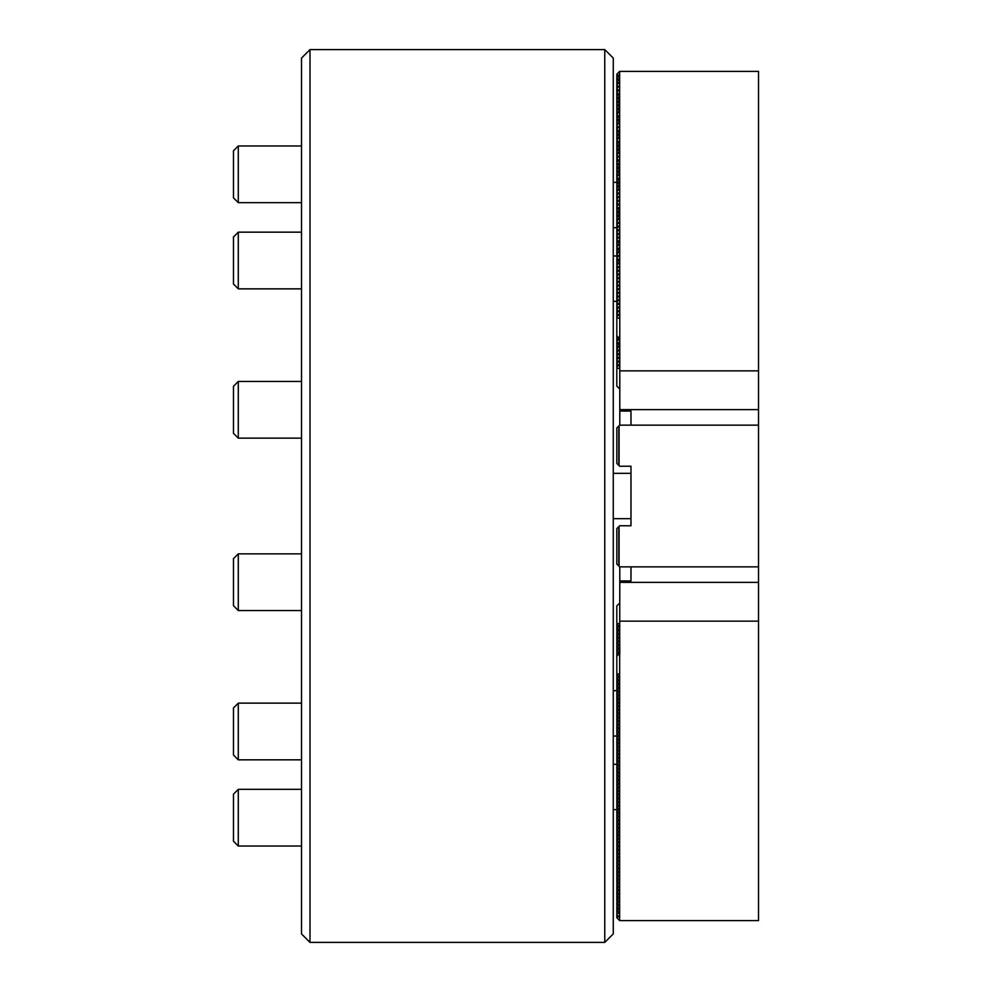<?xml version="1.0" encoding="UTF-8"?>
<svg xmlns="http://www.w3.org/2000/svg" width="992" height="992" viewBox="0 0 992 992"><rect width="100%" height="100%" fill="white"/><g stroke="black" fill="none" stroke-linecap="round" stroke-linejoin="round"><path stroke-width="1.49" d="M310 942.4L301.494 933.894L301.494 58.106L310 49.6L310 942.4L604.76 942.4L604.76 49.6L613.267 58.106L613.267 933.894L604.76 942.4M310 49.6L604.76 49.6M758.52 566.854L619.64 566.854L616.813 564.026L616.813 528.6L619.64 525.76L630.986 525.76L630.986 466.24L619.64 466.24L616.813 463.4L616.813 427.974L619.64 425.146L758.52 425.146L758.52 920.601L619.64 920.601L619.64 673.915L616.813 673.915L618.797 676.755L618.797 677.598L616.813 677.598L618.797 680.438L618.797 681.281L616.813 681.281L618.797 684.12L618.797 684.964L616.813 684.964L618.797 687.803L618.797 688.646L616.813 688.646L618.797 691.486L618.797 692.329L616.813 692.329L618.797 695.169L618.797 696L616.813 696L618.797 698.852L618.797 699.682L616.813 699.682L618.797 702.522L618.797 703.365L616.813 703.365L618.797 706.205L618.797 707.048L616.813 707.048L618.797 709.888L618.797 710.731L616.813 710.731L618.797 713.57L618.797 714.414L616.813 714.414L618.797 717.253L618.797 718.096L616.813 718.096L618.797 720.936L618.797 721.779L616.813 721.779L618.797 724.619L618.797 725.462L616.813 725.462L618.797 728.302L618.797 729.145L616.813 729.145L618.797 731.984L618.797 732.828L616.813 732.828L618.797 735.667L618.797 736.51L616.813 736.51L618.797 739.35L618.797 740.193L616.813 740.193L618.797 743.033L618.797 743.864L616.813 743.864L618.797 746.716L618.797 747.546L616.813 747.546L618.797 750.386L618.797 751.229L616.813 751.229L618.797 754.069L618.797 754.912L616.813 754.912L618.797 757.752L618.797 758.595L616.813 758.595L618.797 761.434L618.797 762.278L616.813 762.278L618.797 765.117L618.797 765.96L616.813 765.96L618.797 768.8L618.797 769.643L616.813 769.643L618.797 772.483L618.797 773.326L616.813 773.326L618.797 776.166L618.797 777.009L616.813 777.009L618.797 779.848L618.797 780.692L616.813 780.692L618.797 783.531L618.797 784.374L616.813 784.374L618.797 787.214L618.797 788.057L616.813 788.057L618.797 790.897L618.797 791.728L616.813 791.728L618.797 794.567L618.797 795.41L616.813 795.41L618.797 798.25L618.797 799.093L616.813 799.093L618.797 801.933L618.797 802.776L616.813 802.776L618.797 805.616L618.797 806.459L616.813 806.459L618.797 809.298L618.797 810.142L616.813 810.142L618.797 812.981L618.797 813.824L616.813 813.824L618.797 816.664L618.797 817.507L616.813 817.507L618.797 820.347L618.797 821.19L616.813 821.19L618.797 824.03L618.797 824.873L616.813 824.873L618.797 827.712L618.797 828.556L616.813 828.556L618.797 831.395L618.797 832.238L616.813 832.238L618.797 835.078L618.797 835.921L616.813 835.921L618.797 838.761L618.797 839.592L616.813 839.592L618.797 842.431L618.797 843.274L616.813 843.274L618.797 846.114L618.797 846.957L616.813 846.957L618.797 849.797L618.797 850.64L616.813 850.64L618.797 853.48L618.797 854.323L616.813 854.323L618.797 857.162L618.797 858.006L616.813 858.006L618.797 860.845L618.797 861.688L616.813 861.688L618.797 864.528L618.797 865.371L616.813 865.371L618.797 868.211L618.797 869.054L616.813 869.054L618.797 871.894L618.797 872.737L616.813 872.737L618.797 875.576L618.797 876.42L616.813 876.42L618.797 879.259L618.797 880.102L616.813 880.102L618.797 882.942L618.797 883.785L616.813 883.785L618.797 886.625L618.797 887.456L616.813 887.456L618.797 890.295L618.797 891.138L616.813 891.138L618.797 893.978L618.797 894.821L616.813 894.821L618.797 897.661L618.797 898.504L616.813 898.504L618.797 901.344L618.797 902.187L616.813 902.187L618.797 905.026L618.797 905.87L616.813 905.87L618.797 908.709L618.797 909.552L616.813 909.552L618.797 912.392L618.797 913.235L616.813 913.235L616.813 914.091L618.797 916.918L616.813 916.918L616.813 917.761L619.64 920.601M618.797 566.01L618.797 526.603M618.797 465.397L618.797 425.99M619.082 425.704L619.082 465.682M619.082 526.318L619.082 566.296M619.789 623.534L616.813 623.608L618.797 626.448L618.797 627.291L616.813 627.291L618.797 630.131L618.797 630.974L616.813 630.974L618.797 633.814L618.797 634.657L616.813 634.657L618.797 637.496L618.797 638.34L616.813 638.34L618.797 641.179L618.797 642.01L616.813 642.01L618.797 644.85L618.797 645.693L616.813 645.693L618.797 648.532L618.797 649.376L616.813 649.376L618.797 652.215L618.797 653.058L616.813 653.058L617.954 655.055M616.813 623.608L616.813 605.889L619.789 602.987M616.813 673.915L616.813 653.914M616.813 627.291L616.813 624.452M616.813 677.598L616.813 674.771M616.813 630.974L616.813 628.134M616.813 681.281L616.813 678.441M616.813 634.657L616.813 631.817M616.813 684.964L616.813 682.124M616.813 638.34L616.813 635.5M616.813 688.646L616.813 685.807M616.813 642.01L616.813 639.183M616.813 692.329L616.813 689.49M616.813 645.693L616.813 642.866M616.813 696L616.813 693.172M616.813 649.376L616.813 646.548M616.813 699.682L616.813 696.855M616.813 653.058L616.813 650.231M616.813 703.365L616.813 700.538M616.813 707.048L616.813 704.221M616.813 710.731L616.813 707.904M616.813 714.414L616.813 711.586M616.813 718.096L616.813 715.269M616.813 721.779L616.813 718.952M616.813 725.462L616.813 722.635M616.813 729.145L616.813 726.305M616.813 732.828L616.813 729.988M616.813 736.51L616.813 733.671M616.813 740.193L616.813 737.354M616.813 743.864L616.813 741.036M616.813 747.546L616.813 744.719M616.813 751.229L616.813 748.402M616.813 754.912L616.813 752.085M616.813 758.595L616.813 755.768M616.813 762.278L616.813 759.45M616.813 765.96L616.813 763.133M616.813 769.643L616.813 766.816M616.813 773.326L616.813 770.499M616.813 777.009L616.813 774.169M616.813 780.692L616.813 777.852M616.813 784.374L616.813 781.535M616.813 788.057L616.813 785.218M616.813 791.728L616.813 788.9M616.813 795.41L616.813 792.583M616.813 799.093L616.813 796.266M616.813 802.776L616.813 799.949M616.813 806.459L616.813 803.632M616.813 810.142L616.813 807.314M616.813 813.824L616.813 810.997M616.813 817.507L616.813 814.68M616.813 821.19L616.813 818.363M616.813 824.873L616.813 822.033M616.813 828.556L616.813 825.716M616.813 832.238L616.813 829.399M616.813 835.921L616.813 833.082M616.813 839.592L616.813 836.764M616.813 843.274L616.813 840.447M616.813 846.957L616.813 844.13M616.813 850.64L616.813 847.813M616.813 854.323L616.813 851.496M616.813 858.006L616.813 855.178M616.813 861.688L616.813 858.861M616.813 865.371L616.813 862.544M616.813 869.054L616.813 866.227M616.813 872.737L616.813 869.897M616.813 876.42L616.813 873.58M616.813 880.102L616.813 877.263M616.813 883.785L616.813 880.946M616.813 887.456L616.813 884.628M616.813 891.138L616.813 888.311M616.813 894.821L616.813 891.994M616.813 898.504L616.813 895.677M616.813 902.187L616.813 899.36M616.813 905.87L616.813 903.042M616.813 909.552L616.813 906.725M616.813 913.235L616.813 910.408M619.64 623.608L619.789 653.294M618.797 626.448L618.797 627.291L618.797 626.448M618.797 630.131L618.797 630.974L618.797 630.131M618.797 633.814L618.797 634.657L618.797 633.814M618.797 637.496L618.797 638.34L618.797 637.496M618.797 641.179L618.797 642.01L618.797 641.179M618.797 644.85L618.797 645.693L618.797 644.85M618.797 648.532L618.797 649.376L618.797 648.532M618.797 652.215L618.797 653.058L618.797 652.215M619.789 566.854L619.789 580.952L630.986 580.952L630.986 566.854L630.986 580.952M616.813 656.196L619.64 653.368M616.813 916.918L616.813 914.091M618.797 676.755L618.797 677.598L618.797 676.755M618.797 680.438L618.797 681.281L618.797 680.438M618.797 684.12L618.797 684.964L618.797 684.12M618.797 687.803L618.797 688.646L618.797 687.803M618.797 691.486L618.797 692.329L618.797 691.486M618.797 695.169L618.797 696L618.797 695.169M618.797 698.852L618.797 699.682L618.797 698.852M618.797 702.522L618.797 703.365L618.797 702.522M618.797 706.205L618.797 707.048L618.797 706.205M618.797 709.888L618.797 710.731L618.797 709.888M618.797 713.57L618.797 714.414L618.797 713.57M618.797 717.253L618.797 718.096L618.797 717.253M618.797 720.936L618.797 721.779L618.797 720.936M618.797 724.619L618.797 725.462L618.797 724.619M618.797 728.302L618.797 729.145L618.797 728.302M618.797 731.984L618.797 732.828L618.797 731.984M618.797 735.667L618.797 736.51L618.797 735.667M618.797 739.35L618.797 740.193L618.797 739.35M618.797 743.033L618.797 743.864L618.797 743.033M618.797 746.716L618.797 747.546L618.797 746.716M618.797 750.386L618.797 751.229L618.797 750.386M618.797 754.069L618.797 754.912L618.797 754.069M618.797 757.752L618.797 758.595L618.797 757.752M618.797 761.434L618.797 762.278L618.797 761.434M618.797 765.117L618.797 765.96L618.797 765.117M618.797 768.8L618.797 769.643L618.797 768.8M618.797 772.483L618.797 773.326L618.797 772.483M618.797 776.166L618.797 777.009L618.797 776.166M618.797 779.848L618.797 780.692L618.797 779.848M618.797 783.531L618.797 784.374L618.797 783.531M618.797 787.214L618.797 788.057L618.797 787.214M618.797 790.897L618.797 791.728L618.797 790.897M618.797 794.567L618.797 795.41L618.797 794.567M618.797 798.25L618.797 799.093L618.797 798.25M618.797 801.933L618.797 802.776L618.797 801.933M618.797 805.616L618.797 806.459L618.797 805.616M618.797 809.298L618.797 810.142L618.797 809.298M618.797 812.981L618.797 813.824L618.797 812.981M618.797 816.664L618.797 817.507L618.797 816.664M618.797 820.347L618.797 821.19L618.797 820.347M618.797 824.03L618.797 824.873L618.797 824.03M618.797 827.712L618.797 828.556L618.797 827.712M618.797 831.395L618.797 832.238L618.797 831.395M618.797 835.078L618.797 835.921L618.797 835.078M618.797 838.761L618.797 839.592L618.797 838.761M618.797 842.431L618.797 843.274L618.797 842.431M618.797 846.114L618.797 846.957L618.797 846.114M618.797 849.797L618.797 850.64L618.797 849.797M618.797 853.48L618.797 854.323L618.797 853.48M618.797 857.162L618.797 858.006L618.797 857.162M618.797 860.845L618.797 861.688L618.797 860.845M618.797 864.528L618.797 865.371L618.797 864.528M618.797 868.211L618.797 869.054L618.797 868.211M618.797 871.894L618.797 872.737L618.797 871.894M618.797 875.576L618.797 876.42L618.797 875.576M618.797 879.259L618.797 880.102L618.797 879.259M618.797 882.942L618.797 883.785L618.797 882.942M618.797 886.625L618.797 887.456L618.797 886.625M618.797 890.295L618.797 891.138L618.797 890.295M618.797 893.978L618.797 894.821L618.797 893.978M618.797 897.661L618.797 898.504L618.797 897.661M618.797 901.344L618.797 902.187L618.797 901.344M618.797 905.026L618.797 905.87L618.797 905.026M618.797 908.709L618.797 909.552L618.797 908.709M618.797 912.392L618.797 913.235L618.797 912.392M618.797 916.075L618.797 916.918L618.797 916.075M619.789 580.952L619.64 673.915M619.789 621.141L758.52 621.141M619.789 582.378L758.52 582.378M619.789 389.013L616.813 386.111L616.813 74.239L619.64 71.399L619.789 370.859L758.52 370.859L758.52 71.399L619.64 71.399M616.813 318.085L619.64 318.085M616.813 75.082L618.797 75.082L616.813 77.909M618.797 75.082L618.797 75.925L618.797 75.082M616.813 78.765L618.797 78.765L616.813 81.592M618.797 78.765L618.797 79.608L618.797 78.765M616.813 82.448L618.797 82.448L616.813 85.275M618.797 82.448L618.797 83.291L618.797 82.448M616.813 86.13L618.797 86.13L616.813 88.958M618.797 86.13L618.797 86.974L618.797 86.13M616.813 89.813L618.797 89.813L616.813 92.64M618.797 89.813L618.797 90.656L618.797 89.813M616.813 93.496L618.797 93.496L616.813 96.323M618.797 93.496L618.797 94.339L618.797 93.496M616.813 97.179L618.797 97.179L616.813 100.006M618.797 97.179L618.797 98.022L618.797 97.179M616.813 100.862L618.797 100.862L616.813 103.689M618.797 100.862L618.797 101.705L618.797 100.862M616.813 104.544L618.797 104.544L616.813 107.372M618.797 104.544L618.797 105.375L618.797 104.544M616.813 108.215L618.797 108.215L616.813 111.054M618.797 108.215L618.797 109.058L618.797 108.215M616.813 111.898L618.797 111.898L616.813 114.737M618.797 111.898L618.797 112.741L618.797 111.898M616.813 115.58L618.797 115.58L616.813 118.42M618.797 115.58L618.797 116.424L618.797 115.58M616.813 119.263L618.797 119.263L616.813 122.103M618.797 119.263L618.797 120.106L618.797 119.263M616.813 122.946L618.797 122.946L616.813 125.773M618.797 122.946L618.797 123.789L618.797 122.946M616.813 126.629L618.797 126.629L616.813 129.456M618.797 126.629L618.797 127.472L618.797 126.629M616.813 130.312L618.797 130.312L616.813 133.139M618.797 130.312L618.797 131.155L618.797 130.312M616.813 133.994L618.797 133.994L616.813 136.822M618.797 133.994L618.797 134.838L618.797 133.994M616.813 137.677L618.797 137.677L616.813 140.504M618.797 137.677L618.797 138.52L618.797 137.677M616.813 141.36L618.797 141.36L616.813 144.187M618.797 141.36L618.797 142.203L618.797 141.36M616.813 145.043L618.797 145.043L616.813 147.87M618.797 145.043L618.797 145.886L618.797 145.043M616.813 148.726L618.797 148.726L616.813 151.553M618.797 148.726L618.797 149.569L618.797 148.726M616.813 152.408L618.797 152.408L616.813 155.236M618.797 152.408L618.797 153.239L618.797 152.408M616.813 156.079L618.797 156.079L616.813 158.918M618.797 156.079L618.797 156.922L618.797 156.079M616.813 159.762L618.797 159.762L616.813 162.601M618.797 159.762L618.797 160.605L618.797 159.762M616.813 163.444L618.797 163.444L616.813 166.284M618.797 163.444L618.797 164.288L618.797 163.444M616.813 167.127L618.797 167.127L616.813 169.967M618.797 167.127L618.797 167.97L618.797 167.127M616.813 170.81L618.797 170.81L616.813 173.637M618.797 170.81L618.797 171.653L618.797 170.81M616.813 174.493L618.797 174.493L616.813 177.32M618.797 174.493L618.797 175.336L618.797 174.493M616.813 178.176L618.797 178.176L616.813 181.003M618.797 178.176L618.797 179.019L618.797 178.176M616.813 181.858L618.797 181.858L616.813 184.686M618.797 181.858L618.797 182.702L618.797 181.858M616.813 185.541L618.797 185.541L616.813 188.368M618.797 185.541L618.797 186.384L618.797 185.541M616.813 189.224L618.797 189.224L616.813 192.051M618.797 189.224L618.797 190.067L618.797 189.224M616.813 192.907L618.797 192.907L616.813 195.734M618.797 192.907L618.797 193.75L618.797 192.907M616.813 196.59L618.797 196.59L616.813 199.417M618.797 196.59L618.797 197.433L618.797 196.59M616.813 200.272L618.797 200.272L616.813 203.1M618.797 200.272L618.797 201.103L618.797 200.272M616.813 203.943L618.797 203.943L616.813 206.782M618.797 203.943L618.797 204.786L618.797 203.943M616.813 207.626L618.797 207.626L616.813 210.465M618.797 207.626L618.797 208.469L618.797 207.626M616.813 211.308L618.797 211.308L616.813 214.148M618.797 211.308L618.797 212.152L618.797 211.308M616.813 214.991L618.797 214.991L616.813 217.831M618.797 214.991L618.797 215.834L618.797 214.991M616.813 218.674L618.797 218.674L616.813 221.501M618.797 218.674L618.797 219.517L618.797 218.674M616.813 222.357L618.797 222.357L616.813 225.184M618.797 222.357L618.797 223.2L618.797 222.357M616.813 226.04L618.797 226.04L616.813 228.867M618.797 226.04L618.797 226.883L618.797 226.04M616.813 229.722L618.797 229.722L616.813 232.55M618.797 229.722L618.797 230.566L618.797 229.722M616.813 233.405L618.797 233.405L616.813 236.232M618.797 233.405L618.797 234.248L618.797 233.405M616.813 237.088L618.797 237.088L616.813 239.915M618.797 237.088L618.797 237.931L618.797 237.088M616.813 240.771L618.797 240.771L616.813 243.598M618.797 240.771L618.797 241.614L618.797 240.771M616.813 244.454L618.797 244.454L616.813 247.281M618.797 244.454L618.797 245.284L618.797 244.454M616.813 248.136L618.797 248.136L616.813 250.964M618.797 248.136L618.797 248.967L618.797 248.136M616.813 251.807L618.797 251.807L616.813 254.646M618.797 251.807L618.797 252.65L618.797 251.807M616.813 255.49L618.797 255.49L616.813 258.329M618.797 255.49L618.797 256.333L618.797 255.49M616.813 259.172L618.797 259.172L616.813 262.012M618.797 259.172L618.797 260.016L618.797 259.172M616.813 262.855L618.797 262.855L616.813 265.695M618.797 262.855L618.797 263.698L618.797 262.855M616.813 266.538L618.797 266.538L616.813 269.365M618.797 266.538L618.797 267.381L618.797 266.538M616.813 270.221L618.797 270.221L616.813 273.048M618.797 270.221L618.797 271.064L618.797 270.221M616.813 273.904L618.797 273.904L616.813 276.731M618.797 273.904L618.797 274.747L618.797 273.904M616.813 277.586L618.797 277.586L616.813 280.414M618.797 277.586L618.797 278.43L618.797 277.586M616.813 281.269L618.797 281.269L616.813 284.096M618.797 281.269L618.797 282.112L618.797 281.269M616.813 284.952L618.797 284.952L616.813 287.779M618.797 284.952L618.797 285.795L618.797 284.952M616.813 288.635L618.797 288.635L616.813 291.462M618.797 288.635L618.797 289.478L618.797 288.635M616.813 292.318L618.797 292.318L616.813 295.145M618.797 292.318L618.797 293.148L618.797 292.318M616.813 296L618.797 296L616.813 298.828M618.797 296L618.797 296.831L618.797 296M616.813 299.671L618.797 299.671L616.813 302.51M618.797 299.671L618.797 300.514L618.797 299.671M616.813 303.354L618.797 303.354L616.813 306.193M618.797 303.354L618.797 304.197L618.797 303.354M616.813 307.036L618.797 307.036L616.813 309.876M618.797 307.036L618.797 307.88L618.797 307.036M616.813 310.719L618.797 310.719L616.813 313.559M618.797 310.719L618.797 311.562L618.797 310.719M616.813 314.402L618.797 314.402L616.813 317.229M618.797 314.402L618.797 315.245L618.797 314.402M619.789 338.706L616.813 335.804M619.789 425.146L619.789 411.048L630.986 411.048L630.986 425.146L630.986 411.048M616.813 368.392L619.64 368.392L619.64 338.632M617.954 336.945L616.813 338.086M616.813 338.942L618.797 338.942L616.813 341.769M618.797 338.942L618.797 339.785L618.797 338.942M616.813 342.624L618.797 342.624L616.813 345.452M618.797 342.624L618.797 343.468L618.797 342.624M616.813 346.307L618.797 346.307L616.813 349.134M618.797 346.307L618.797 347.15L618.797 346.307M616.813 349.99L618.797 349.99L616.813 352.817M618.797 349.99L618.797 350.821L618.797 349.99M616.813 353.66L618.797 353.66L616.813 356.5M618.797 353.66L618.797 354.504L618.797 353.66M616.813 357.343L618.797 357.343L616.813 360.183M618.797 357.343L618.797 358.186L618.797 357.343M616.813 361.026L618.797 361.026L616.813 363.866M618.797 361.026L618.797 361.869L618.797 361.026M616.813 364.709L618.797 364.709L616.813 367.548M618.797 364.709L618.797 365.552L618.797 364.709M758.52 425.146L758.52 370.859M619.789 411.048L619.789 409.622L758.52 409.622M619.789 370.859L619.789 409.622M238.291 759.835L233.48 755.011L233.48 707.966L238.291 703.142L238.291 759.835L301.494 759.835M238.291 846.027L233.48 841.204L233.48 794.158L238.291 789.334L238.291 846.027L301.494 846.027M238.291 438.154L233.48 433.33L233.48 386.285L238.291 381.461L238.291 438.154L301.494 438.154M238.291 288.858L233.48 284.034L233.48 236.989L238.291 232.165L238.291 288.858L301.494 288.858M238.291 610.539L233.48 605.715L233.48 558.67L238.291 553.846L238.291 610.539L301.494 610.539M238.291 202.666L233.48 197.842L233.48 150.796L238.291 145.973L238.291 202.666L301.494 202.666M613.267 473.32L630.986 473.32M613.267 518.68L630.986 518.68M613.267 736.027L616.813 736.027M613.267 690.68L616.813 690.68M613.267 255.973L616.813 255.973M613.267 301.32L616.813 301.32M613.267 809.658L616.813 809.658M613.267 764.311L616.813 764.311M613.267 182.342L616.813 182.342M613.267 227.689L616.813 227.689M619.082 82.733L619.082 75.367M619.082 112.183L619.082 93.769M619.082 123.231L619.082 115.866M619.082 137.95L619.082 130.597M619.082 161.622L619.082 160.047M619.082 152.681L619.082 141.633M619.082 183.718L619.082 178.461M619.082 174.778L619.082 163.73M619.082 189.497L619.082 182.144M619.082 218.959L619.082 207.911M619.082 261.032L619.082 263.14M619.082 244.726L619.082 241.044M619.082 252.092L619.082 248.409M619.082 346.58L619.082 342.897M238.291 703.142L301.494 703.142M238.291 789.334L301.494 789.334M238.291 381.461L301.494 381.461M238.291 232.165L301.494 232.165M238.291 553.846L301.494 553.846M238.291 145.973L301.494 145.973"/></g></svg>
